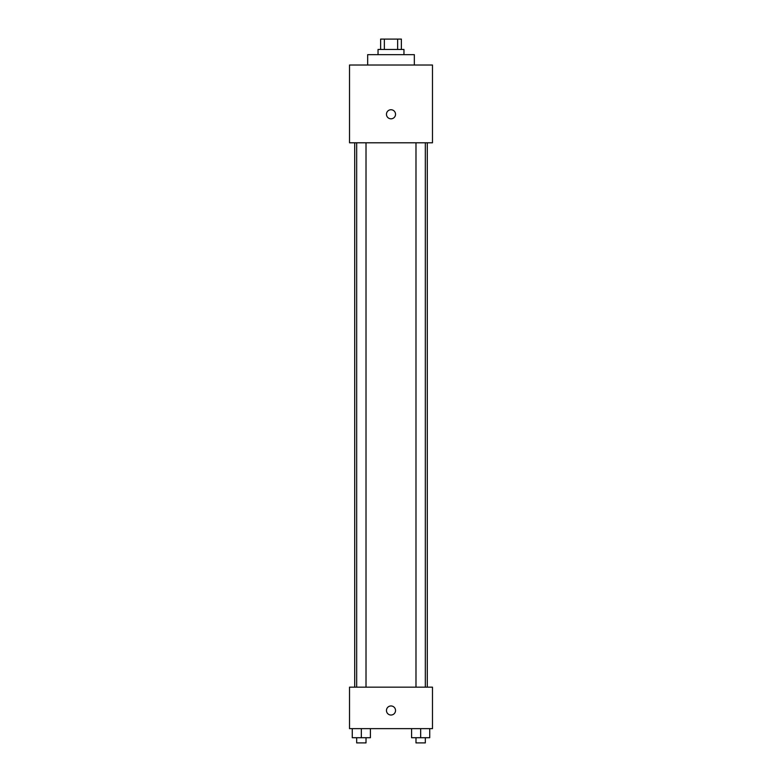 <?xml version="1.0" encoding="UTF-8"?>
<svg xmlns="http://www.w3.org/2000/svg" width="782" height="782" viewBox="0 0 782 782"><rect width="100%" height="100%" fill="white"/><g stroke="black" fill="none" stroke-linecap="round" stroke-linejoin="round"><path stroke-width="1.17" d="M384.353 49.471L384.353 39.1L380.629 39.1L380.629 49.471M384.353 39.1L401.371 39.1L401.371 49.471M397.647 49.471L397.647 39.1M378.038 54.652L378.038 49.471L403.962 49.471L403.962 54.652M414.333 65.023L414.333 54.652L367.667 54.652L367.667 65.023M349.525 65.023L432.475 65.023L432.475 142.793L349.525 142.793L349.525 65.023M391 118.815A4.536 4.536 0 0 1 387.07 112.012A4.536 4.536 0 0 1 394.93 112.012A4.536 4.536 0 0 1 391 118.815M349.525 687.163L432.475 687.163L432.475 728.638L349.525 728.638L349.525 687.163M391 715.031A4.536 4.536 0 0 1 387.07 708.228A4.536 4.536 0 0 1 394.93 708.228A4.536 4.536 0 0 1 391 715.031M411.586 728.638L411.586 737.719L429.729 737.719L429.729 728.638L429.729 737.719M420.657 737.719L420.657 728.638M425.32 737.719L425.32 742.9L415.985 742.9L415.985 737.719M352.271 728.638L352.271 737.719L370.414 737.719L370.414 728.638L370.414 737.719M361.343 737.719L361.343 728.638M366.015 737.719L366.015 742.9L356.68 742.9L356.68 737.719M427.295 687.163L427.295 142.793M354.705 687.163L354.705 142.793M415.985 142.793L415.985 687.163M425.32 142.793L425.32 687.163M366.015 687.163L366.015 142.793M356.68 687.163L356.68 142.793"/></g></svg>
